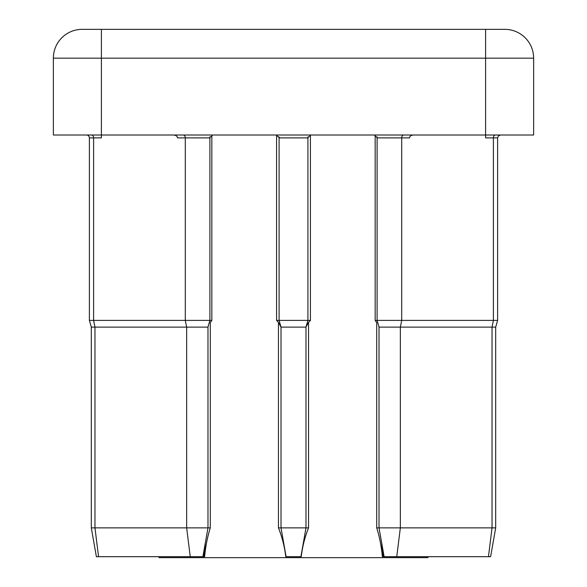 <?xml version="1.0" encoding="UTF-8"?>
<svg xmlns="http://www.w3.org/2000/svg" width="587" height="587" viewBox="0 0 587 587"><rect width="100%" height="100%" fill="white"/><g stroke="black" fill="none" stroke-linecap="round" stroke-linejoin="round"><path stroke-width="0.88" d="M86.502 135.01A2.884 2.884 0 0 1 89.385 137.894L89.385 320.392L211.841 320.392L210.285 322.564L210.285 527.874C207.431 536.951 205.553 546.556 204.643 556.689L96.385 556.689L91.308 527.874L91.308 327.12L89.385 320.392M384.111 556.689L382.357 556.689C381.447 546.541 379.569 536.936 376.715 527.874L495.692 527.874L490.615 556.689L384.111 556.689L379.026 527.874L379.026 327.12L377.103 320.392L377.103 136.844M427.974 556.689L427.974 557.65L159.026 557.65L159.026 556.689M376.715 527.874L376.715 322.564L375.159 320.392L497.615 320.392L497.615 137.894L485.61 137.894L485.61 135.01L53.366 135.01L53.366 58.164A28.814 28.814 0 0 1 82.18 29.35L504.82 29.35A28.814 28.814 0 0 1 533.634 58.164L533.634 135.01L485.61 135.01L485.61 58.164L101.39 58.164L101.39 137.894L89.385 137.894M278.451 527.874L278.451 322.417L276.572 320.392L310.428 320.392L308.549 322.417L308.549 527.874C304.902 536.951 302.466 546.556 301.226 556.689L285.774 556.689C284.534 546.541 282.09 536.936 278.451 527.874L281.012 527.874L281.012 327.12L305.988 327.12L305.988 527.874L308.549 527.874M413.564 135.01C411.105 135.193 409.748 136.155 409.491 137.894L377.309 137.894L374.396 135.01M310.626 135.01L307.705 137.894L279.295 137.894L276.374 135.01M212.604 135.01L209.691 137.894L177.509 137.894C177.252 136.155 175.895 135.193 173.436 135.01M504.82 29.35A28.814 28.814 0 0 1 533.634 58.164A28.814 28.814 0 0 0 504.82 29.35A28.814 28.814 0 0 1 533.634 58.164L485.61 58.164L485.61 29.35M82.18 29.35A28.814 28.814 0 0 0 53.366 58.164L101.39 58.164L101.39 29.35M281.012 327.12L279.089 320.392L279.089 136.844M305.988 327.12L307.911 320.392L307.911 136.844M91.308 527.874L210.285 527.874M202.889 556.689L207.974 527.874L207.974 327.12L91.308 327.12M286.096 556.689L281.012 527.874L305.988 527.874L300.904 556.689M278.451 322.417L281.004 327.084M305.996 327.084L308.549 322.417M495.692 527.874L495.692 327.12L495.692 527.874L490.615 556.689L495.692 527.874L495.692 327.12L379.026 327.12M91.565 135.01A2.884 2.04 -90 0 1 93.604 137.894L93.604 320.392L94.962 327.12L94.962 527.874L98.557 556.689M375.159 320.392L375.159 135.113M310.428 135.017L310.428 320.392M276.572 320.392L276.572 135.017M211.841 135.113L211.841 320.392M190.247 556.689L186.659 527.874L186.659 327.12L185.294 320.392L185.294 137.894A2.884 2.04 90 0 0 183.261 135.01M205.34 542.784L203.938 556.689M488.443 556.689L492.038 527.874L492.038 327.12L493.396 320.392L493.396 137.894A2.884 2.04 90 0 1 495.435 135.01M396.753 556.689L400.341 527.874L400.341 327.12L401.706 320.392L401.706 137.894A2.884 2.04 90 0 1 403.739 135.01M381.66 542.784L383.062 556.689M207.974 327.12L209.897 320.392L209.897 136.844M495.692 327.12L497.615 320.392L495.692 327.12L497.615 320.392L497.615 137.894L498.444 135.868L500.498 135.01L498.444 135.868L497.615 137.894L498.444 135.868L500.498 135.01M497.615 320.392L497.615 137.894"/></g></svg>
